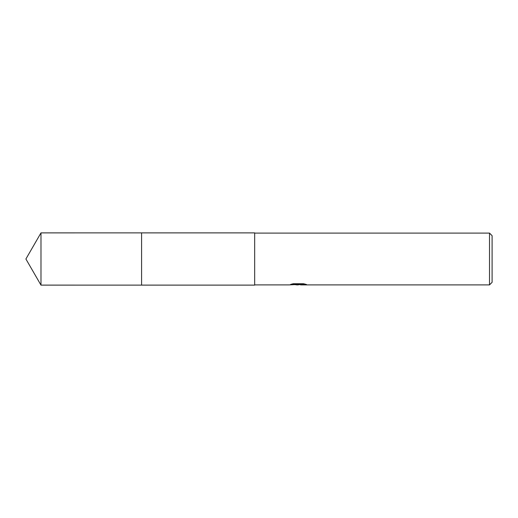 <?xml version="1.0" encoding="UTF-8"?>
<svg xmlns="http://www.w3.org/2000/svg" width="518" height="518" viewBox="0 0 518 518"><rect width="100%" height="100%" fill="white"/><g stroke="black" fill="none" stroke-linecap="round" stroke-linejoin="round"><path stroke-width="0.78" d="M141.589 285.114L141.589 232.886L254.681 232.886L254.681 285.114L141.589 285.114L141.589 232.88L141.589 285.12L40.98 285.114L40.98 232.886L141.589 232.88M298.251 284.466L300.492 284.466L297.85 284.9L294.839 284.647M297.85 284.9L296.626 284.9M489.51 284.9L489.51 233.1L492.1 235.69L492.1 282.31L489.51 284.9L300.595 284.9L300.492 284.453L304.578 283.968M254.681 233.1L489.51 233.1M292.236 283.968L298.886 283.968L298.886 284.408L289.038 284.9L254.681 284.9M298.886 284.408L290.604 284.408L293.305 283.728L303.522 283.728L306.481 284.486L300.492 284.887M40.98 232.886L25.9 259L40.98 285.114"/></g></svg>
